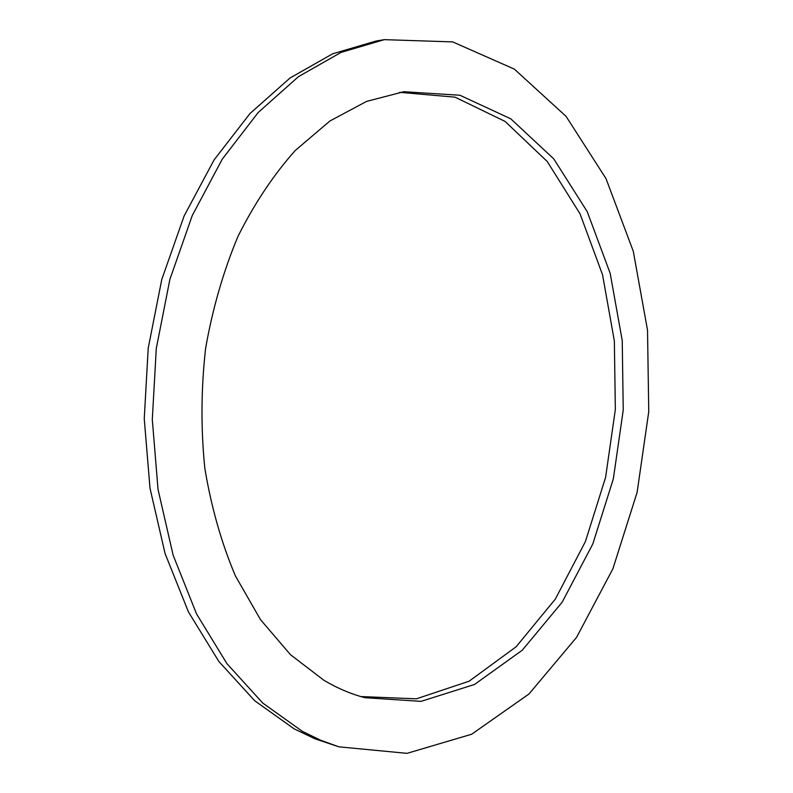 <?xml version="1.0" encoding="UTF-8"?>
<svg xmlns="http://www.w3.org/2000/svg" width="793" height="793" viewBox="0 0 793 793"><rect width="100%" height="100%" fill="white"/><g stroke="black" fill="none" stroke-linecap="round" stroke-linejoin="round"><path stroke-width="1.19" d="M323.901 680.275L290.466 654.681L260.5 619.64L235.412 575.926C221.455 542.908 211.265 507.054 204.832 468.346C200.807 428.666 201.065 388.669 205.605 348.365C212.574 308.685 223.358 271.355 237.979 236.383C254.484 203.434 273.585 174.807 295.264 150.472L329.898 121.012L366.544 101.425L403.796 91.72L459.95 95.249L510.831 118.851L553.811 158.937L587.236 211.672L610.184 273.347L622.227 340.534L623.239 410.04L613.346 478.853L592.807 543.948L562.168 602.184L522.27 650.21L474.511 684.468L421.033 701.369L364.889 697.681C350.942 694.014 337.283 688.205 323.901 680.275M360.865 696.561L416.394 698.831L469.119 681.197L516.104 646.801L555.318 599.111L585.422 541.55L605.604 477.346L615.338 409.535L614.357 341.04L602.551 274.784L580.05 213.842L547.259 161.524L505.062 121.408L455.033 97.172L399.662 92.325M302.212 731.265L320.431 740.147L338.908 746.837L407.027 753.35L471.666 734.229L529.01 693.974L576.58 637.334L612.9 568.779L637.116 492.354L648.753 411.686L647.524 330.185L633.29 251.292L606.03 178.653L566.093 116.393L514.37 69.13L452.714 41.9L384.327 39.65L340.98 52.437L298.386 76.713L258.211 112.487L222.248 159.175L192.273 215.488L169.871 279.453L156.29 348.474L152.296 419.517L158.035 489.41L173.102 555.09L196.515 613.871L226.937 663.662L262.731 703.034L302.212 731.265M338.908 746.837L314.99 738.808L294.134 728.856L254.672 700.725L218.888 661.521L188.476 611.978L165.063 553.524L150.006 488.23L144.247 418.754L148.222 348.147L161.762 279.552L184.115 215.974L214.041 159.988L249.954 113.558L290.089 77.962L332.663 53.795L376.011 41.038L384.327 39.65"/></g></svg>
